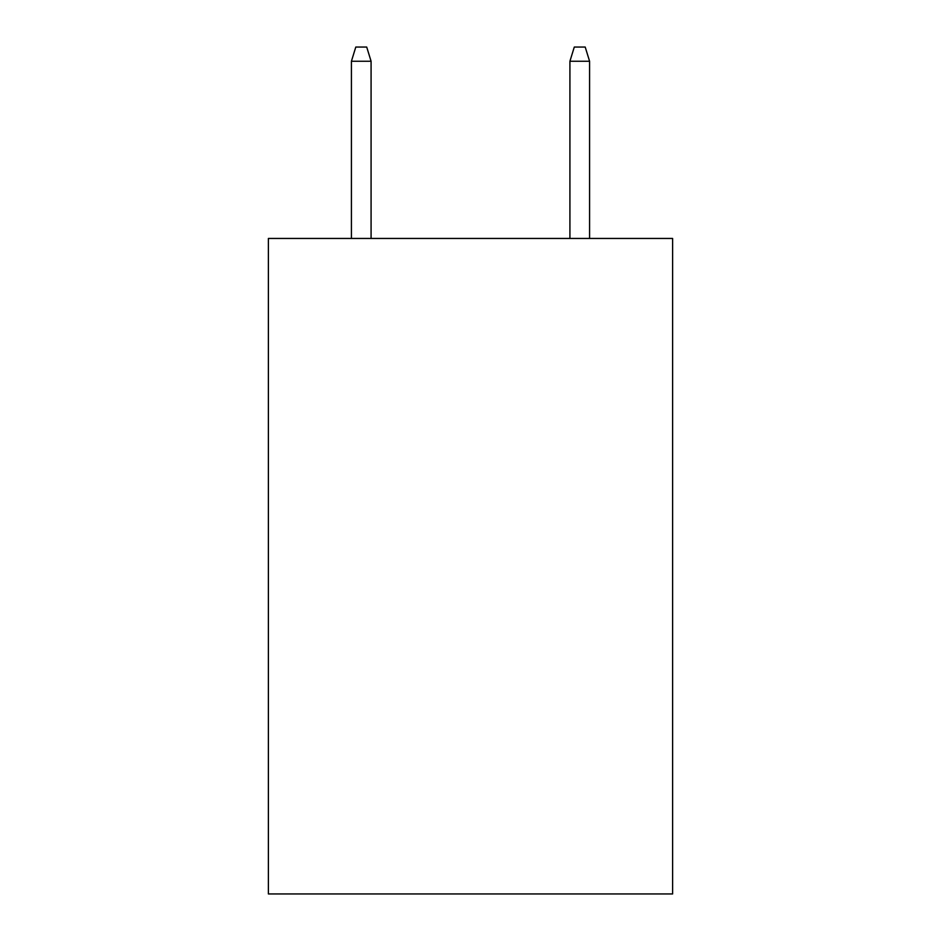<?xml version="1.0" encoding="UTF-8"?>
<svg xmlns="http://www.w3.org/2000/svg" width="941" height="941" viewBox="0 0 941 941"><rect width="100%" height="100%" fill="white"/><g stroke="black" fill="none" stroke-linecap="round" stroke-linejoin="round"><path stroke-width="1.41" d="M672.615 238.449L672.615 893.95L268.385 893.95L268.385 238.449L672.615 238.449M371.083 238.449L371.083 61.247L351.416 61.247L351.416 238.449M351.416 61.247L355.792 47.05L366.708 47.05L371.083 61.247M569.917 61.247L574.292 47.05L585.208 47.05L589.584 61.247L569.917 61.247L569.917 238.449M589.584 61.247L589.584 238.449"/></g></svg>
